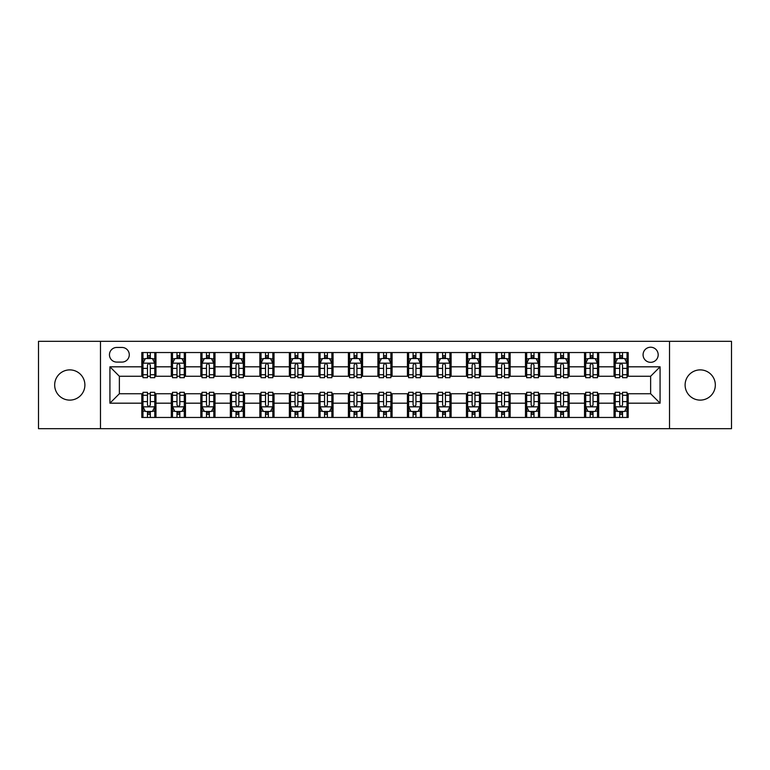 <?xml version="1.0" encoding="UTF-8"?>
<svg xmlns="http://www.w3.org/2000/svg" width="770" height="770" viewBox="0 0 770 770"><rect width="100%" height="100%" fill="white"/><g stroke="black" fill="none" stroke-linecap="round" stroke-linejoin="round"><path stroke-width="1.16" d="M700.219 369.889A15.111 15.111 0 0 0 685.107 385A15.111 15.111 0 0 0 700.219 400.111A15.111 15.111 0 0 0 715.33 385A15.111 15.111 0 0 0 700.219 369.889M69.781 369.889A15.111 15.111 0 0 0 54.67 385A15.111 15.111 0 0 0 69.781 400.111A15.111 15.111 0 0 0 84.892 385A15.111 15.111 0 0 0 69.781 369.889M650.631 347.222A7.556 7.556 0 0 0 643.075 354.778A7.556 7.556 0 0 0 650.631 362.333A7.556 7.556 0 0 0 658.186 354.778A7.556 7.556 0 0 0 650.631 347.222M669.515 428.678L731.5 428.678L731.5 341.322L669.515 341.322L669.515 428.678L100.485 428.678L100.485 341.322L38.5 341.322L38.5 428.678L100.485 428.678M116.77 362.092L121.968 362.092A7.315 7.315 0 0 0 129.283 354.778A7.315 7.315 0 0 0 121.968 347.453L116.77 347.453A7.315 7.315 0 0 0 109.456 354.778A7.315 7.315 0 0 0 116.77 362.092M669.515 341.322L100.485 341.322M141.805 403.182L109.927 403.182L109.927 366.818L141.805 366.818L141.805 376.261L119.369 376.261L119.369 393.74L141.805 393.74L141.805 417.465L628.195 417.465L628.195 393.74L650.631 393.74L650.631 376.261L628.195 376.261L628.195 366.818L660.073 366.818L660.073 403.182L628.195 403.182M628.195 366.818L628.195 352.535L141.805 352.535L141.805 366.818M614.037 352.535L614.037 376.261L615.211 376.261M619.696 376.261L622.535 376.261M627.021 376.261L628.195 376.261M614.037 376.261L597.501 376.261M584.517 352.535L584.517 376.261L585.701 376.261M590.186 376.261L593.015 376.261M584.517 376.261L567.99 376.261M555.006 352.535L555.006 376.261L556.181 376.261M560.666 376.261L563.505 376.261M555.006 376.261L538.471 376.261M525.487 352.535L525.487 376.261L526.67 376.261M531.156 376.261L533.985 376.261M525.487 376.261L508.96 376.261M495.976 352.535L495.976 376.261L497.151 376.261M501.645 376.261L504.475 376.261M495.976 376.261L479.45 376.261M466.456 352.535L466.456 376.261L467.64 376.261M472.125 376.261L474.965 376.261M466.456 376.261L449.93 376.261M436.946 352.535L436.946 376.261L438.13 376.261M442.615 376.261L445.445 376.261M436.946 376.261L420.42 376.261M407.426 352.535L407.426 376.261L408.61 376.261M413.095 376.261L415.935 376.261M407.426 376.261L390.9 376.261M377.916 352.535L377.916 376.261L379.1 376.261M383.585 376.261L386.415 376.261M377.916 376.261L361.39 376.261M348.406 352.535L348.406 376.261L349.58 376.261M354.065 376.261L356.905 376.261M348.406 376.261L331.87 376.261M318.886 352.535L318.886 376.261L320.07 376.261M324.555 376.261L327.385 376.261M318.886 376.261L302.36 376.261M289.376 352.535L289.376 376.261L290.55 376.261M295.035 376.261L297.875 376.261M289.376 376.261L272.85 376.261M259.856 352.535L259.856 376.261L261.04 376.261M265.525 376.261L268.355 376.261M259.856 376.261L243.33 376.261M230.345 352.535L230.345 376.261L231.529 376.261M236.015 376.261L238.844 376.261M230.345 376.261L213.819 376.261M200.826 352.535L200.826 376.261L202.01 376.261M206.495 376.261L209.334 376.261M200.826 376.261L184.299 376.261M171.315 352.535L171.315 376.261L172.499 376.261M176.984 376.261L179.814 376.261M171.315 376.261L154.789 376.261M141.805 376.261L142.979 376.261M147.465 376.261L150.304 376.261M141.805 393.74L142.979 393.74M147.465 393.74L150.304 393.74M154.789 393.74L155.963 393.74L155.963 417.465M172.499 393.74L155.963 393.74M176.984 393.74L179.814 393.74M184.299 393.74L185.483 393.74L185.483 417.465M202.01 393.74L185.483 393.74M206.495 393.74L209.334 393.74M213.819 393.74L214.994 393.74L214.994 417.465M231.529 393.74L214.994 393.74M236.015 393.74L238.844 393.74M243.33 393.74L244.513 393.74L244.513 417.465M261.04 393.74L244.513 393.74M265.525 393.74L268.355 393.74M272.85 393.74L274.024 393.74L274.024 417.465M290.55 393.74L274.024 393.74M295.035 393.74L297.875 393.74M302.36 393.74L303.544 393.74L303.544 417.465M320.07 393.74L303.544 393.74M324.555 393.74L327.385 393.74M331.87 393.74L333.054 393.74L333.054 417.465M349.58 393.74L333.054 393.74M354.065 393.74L356.905 393.74M361.39 393.74L362.574 393.74L362.574 417.465M379.1 393.74L362.574 393.74M383.585 393.74L386.415 393.74M390.9 393.74L392.084 393.74L392.084 417.465M408.61 393.74L392.084 393.74M413.095 393.74L415.935 393.74M420.42 393.74L421.594 393.74L421.594 417.465M438.13 393.74L421.594 393.74M442.615 393.74L445.445 393.74M449.93 393.74L451.114 393.74L451.114 417.465M467.64 393.74L451.114 393.74M472.125 393.74L474.965 393.74M479.45 393.74L480.624 393.74L480.624 417.465M497.151 393.74L480.624 393.74M501.645 393.74L504.475 393.74M508.96 393.74L510.144 393.74L510.144 417.465M526.67 393.74L510.144 393.74M531.156 393.74L533.985 393.74M538.471 393.74L539.654 393.74L539.654 417.465M556.181 393.74L539.654 393.74M560.666 393.74L563.505 393.74M567.99 393.74L569.174 393.74L569.174 417.465M585.701 393.74L569.174 393.74M590.186 393.74L593.015 393.74M597.501 393.74L598.685 393.74L598.685 417.465M615.211 393.74L598.685 393.74M619.696 393.74L622.535 393.74M627.021 393.74L628.195 393.74M155.963 352.535L155.963 376.261M141.805 358.435L142.979 358.435M147.465 358.435L150.304 358.435M154.789 358.435L155.963 358.435M141.805 411.565L142.979 411.565M147.465 411.565L150.304 411.565M154.789 411.565L155.963 411.565M171.315 393.74L171.315 417.465M185.483 352.535L185.483 376.261M171.315 358.435L172.499 358.435M176.984 358.435L179.814 358.435M184.299 358.435L185.483 358.435M171.315 411.565L172.499 411.565M176.984 411.565L179.814 411.565M184.299 411.565L185.483 411.565M200.826 393.74L200.826 417.465M200.826 411.565L202.01 411.565M206.495 411.565L209.334 411.565M213.819 411.565L214.994 411.565M214.994 352.535L214.994 376.261M200.826 358.435L202.01 358.435M206.495 358.435L209.334 358.435M213.819 358.435L214.994 358.435M230.345 393.74L230.345 417.465M230.345 411.565L231.529 411.565M236.015 411.565L238.844 411.565M243.33 411.565L244.513 411.565M244.513 352.535L244.513 376.261M230.345 358.435L231.529 358.435M236.015 358.435L238.844 358.435M243.33 358.435L244.513 358.435M259.856 393.74L259.856 417.465M259.856 411.565L261.04 411.565M265.525 411.565L268.355 411.565M272.85 411.565L274.024 411.565M274.024 352.535L274.024 376.261M259.856 358.435L261.04 358.435M265.525 358.435L268.355 358.435M272.85 358.435L274.024 358.435M289.376 393.74L289.376 417.465M289.376 411.565L290.55 411.565M295.035 411.565L297.875 411.565M302.36 411.565L303.544 411.565M303.544 352.535L303.544 376.261M289.376 358.435L290.55 358.435M295.035 358.435L297.875 358.435M302.36 358.435L303.544 358.435M318.886 393.74L318.886 417.465M318.886 411.565L320.07 411.565M324.555 411.565L327.385 411.565M331.87 411.565L333.054 411.565M333.054 352.535L333.054 376.261M318.886 358.435L320.07 358.435M324.555 358.435L327.385 358.435M331.87 358.435L333.054 358.435M348.406 393.74L348.406 417.465M348.406 411.565L349.58 411.565M354.065 411.565L356.905 411.565M361.39 411.565L362.574 411.565M362.574 352.535L362.574 376.261M348.406 358.435L349.58 358.435M354.065 358.435L356.905 358.435M361.39 358.435L362.574 358.435M377.916 393.74L377.916 417.465M377.916 411.565L379.1 411.565M383.585 411.565L386.415 411.565M390.9 411.565L392.084 411.565M392.084 352.535L392.084 376.261M377.916 358.435L379.1 358.435M383.585 358.435L386.415 358.435M390.9 358.435L392.084 358.435M407.426 393.74L407.426 417.465M407.426 411.565L408.61 411.565M413.095 411.565L415.935 411.565M420.42 411.565L421.594 411.565M421.594 352.535L421.594 376.261M407.426 358.435L408.61 358.435M413.095 358.435L415.935 358.435M420.42 358.435L421.594 358.435M436.946 393.74L436.946 417.465M436.946 411.565L438.13 411.565M442.615 411.565L445.445 411.565M449.93 411.565L451.114 411.565M451.114 352.535L451.114 376.261M436.946 358.435L438.13 358.435M442.615 358.435L445.445 358.435M449.93 358.435L451.114 358.435M466.456 393.74L466.456 417.465M466.456 411.565L467.64 411.565M472.125 411.565L474.965 411.565M479.45 411.565L480.624 411.565M480.624 352.535L480.624 376.261M466.456 358.435L467.64 358.435M472.125 358.435L474.965 358.435M479.45 358.435L480.624 358.435M495.976 393.74L495.976 417.465M495.976 411.565L497.151 411.565M501.645 411.565L504.475 411.565M508.96 411.565L510.144 411.565M510.144 352.535L510.144 376.261M495.976 358.435L497.151 358.435M501.645 358.435L504.475 358.435M508.96 358.435L510.144 358.435M525.487 393.74L525.487 417.465M525.487 411.565L526.67 411.565M531.156 411.565L533.985 411.565M538.471 411.565L539.654 411.565M539.654 352.535L539.654 376.261M525.487 358.435L526.67 358.435M531.156 358.435L533.985 358.435M538.471 358.435L539.654 358.435M555.006 393.74L555.006 417.465M555.006 411.565L556.181 411.565M560.666 411.565L563.505 411.565M567.99 411.565L569.174 411.565M569.174 352.535L569.174 376.261M555.006 358.435L556.181 358.435M560.666 358.435L563.505 358.435M567.99 358.435L569.174 358.435M584.517 393.74L584.517 417.465M584.517 411.565L585.701 411.565M590.186 411.565L593.015 411.565M597.501 411.565L598.685 411.565M598.685 352.535L598.685 376.261M584.517 358.435L585.701 358.435M590.186 358.435L593.015 358.435M597.501 358.435L598.685 358.435M614.037 393.74L614.037 417.465M614.037 411.565L615.211 411.565M619.696 411.565L622.535 411.565M627.021 411.565L628.195 411.565M614.037 358.435L615.211 358.435M619.696 358.435L622.535 358.435M627.021 358.435L628.195 358.435M119.369 376.261L109.927 366.818M119.369 393.74L109.927 403.182M660.073 366.818L650.631 376.261M660.073 403.182L650.631 393.74M150.304 355.605L147.465 355.605M154.789 374.721L150.304 374.721L150.304 377.685L154.789 377.685L154.789 363.276L152.422 358.55L145.347 358.55L142.979 363.276L142.979 377.685L147.465 377.685L147.465 374.721L142.979 374.721M142.979 363.276L142.979 352.535M154.789 363.276L154.789 352.535M147.465 358.55L147.465 352.535M150.304 352.535L150.304 358.55M150.304 374.721L150.304 365.047C149.361 363.228 148.417 363.228 147.465 365.047L147.465 374.721M147.465 414.395L150.304 414.395M142.979 395.28L147.465 395.28L147.465 392.315L142.979 392.315L142.979 406.724L145.347 411.45L152.422 411.45L154.789 406.724L154.789 392.315L150.304 392.315L150.304 395.28L154.789 395.28M154.789 406.724L154.789 417.465M142.979 406.724L142.979 417.465M150.304 411.45L150.304 417.465M147.465 417.465L147.465 411.45M147.465 395.28L147.465 404.953C148.408 406.772 149.351 406.772 150.304 404.953L150.304 395.28M179.814 355.605L176.984 355.605M184.299 374.721L179.814 374.721L179.814 377.685L184.299 377.685L184.299 363.276L181.941 358.55L174.857 358.55L172.499 363.276L172.499 377.685L176.984 377.685L176.984 374.721L172.499 374.721M172.499 363.276L172.499 352.535M184.299 363.276L184.299 352.535M176.984 358.55L176.984 352.535M179.814 352.535L179.814 358.55M179.814 374.721L179.814 365.047C178.871 363.228 177.928 363.228 176.984 365.047L176.984 374.721M209.334 355.605L206.495 355.605M213.819 374.721L209.334 374.721L209.334 377.685L213.819 377.685L213.819 363.276L211.452 358.55L204.368 358.55L202.01 363.276L202.01 377.685L206.495 377.685L206.495 374.721L202.01 374.721M202.01 363.276L202.01 352.535M213.819 363.276L213.819 352.535M206.495 358.55L206.495 352.535M209.334 352.535L209.334 358.55M209.334 374.721L209.334 365.047C208.391 363.228 207.438 363.228 206.495 365.047L206.495 374.721M238.844 355.605L236.015 355.605M243.33 374.721L238.844 374.721L238.844 377.685L243.33 377.685L243.33 363.276L240.972 358.55L233.888 358.55L231.529 363.276L231.529 377.685L236.015 377.685L236.015 374.721L231.529 374.721M231.529 363.276L231.529 352.535M243.33 363.276L243.33 352.535M236.015 358.55L236.015 352.535M238.844 352.535L238.844 358.55M238.844 374.721L238.844 365.047C237.901 363.228 236.958 363.228 236.015 365.047L236.015 374.721M176.984 414.395L179.814 414.395M172.499 395.28L176.984 395.28L176.984 392.315L172.499 392.315L172.499 406.724L174.857 411.45L181.941 411.45L184.299 406.724L184.299 392.315L179.814 392.315L179.814 395.28L184.299 395.28M184.299 406.724L184.299 417.465M172.499 406.724L172.499 417.465M179.814 411.45L179.814 417.465M176.984 417.465L176.984 411.45M176.984 395.28L176.984 404.953C177.928 406.772 178.871 406.772 179.814 404.953L179.814 395.28M206.495 414.395L209.334 414.395M202.01 395.28L206.495 395.28L206.495 392.315L202.01 392.315L202.01 406.724L204.368 411.45L211.452 411.45L213.819 406.724L213.819 392.315L209.334 392.315L209.334 395.28L213.819 395.28M213.819 406.724L213.819 417.465M202.01 406.724L202.01 417.465M209.334 411.45L209.334 417.465M206.495 417.465L206.495 411.45M206.495 395.28L206.495 404.953C207.438 406.772 208.381 406.772 209.334 404.953L209.334 395.28M236.015 414.395L238.844 414.395M231.529 395.28L236.015 395.28L236.015 392.315L231.529 392.315L231.529 406.724L233.888 411.45L240.972 411.45L243.33 406.724L243.33 392.315L238.844 392.315L238.844 395.28L243.33 395.28M243.33 406.724L243.33 417.465M231.529 406.724L231.529 417.465M238.844 411.45L238.844 417.465M236.015 417.465L236.015 411.45M236.015 395.28L236.015 404.953C236.958 406.772 237.901 406.772 238.844 404.953L238.844 395.28M268.355 355.605L265.525 355.605M272.85 374.721L268.355 374.721L268.355 377.685L272.85 377.685L272.85 363.276L270.482 358.55L263.398 358.55L261.04 363.276L261.04 377.685L265.525 377.685L265.525 374.721L261.04 374.721M261.04 363.276L261.04 352.535M272.85 363.276L272.85 352.535M265.525 358.55L265.525 352.535M268.355 352.535L268.355 358.55M268.355 374.721L268.355 365.047C267.411 363.228 266.468 363.228 265.525 365.047L265.525 374.721M265.525 414.395L268.355 414.395M261.04 395.28L265.525 395.28L265.525 392.315L261.04 392.315L261.04 406.724L263.398 411.45L270.482 411.45L272.85 406.724L272.85 392.315L268.355 392.315L268.355 395.28L272.85 395.28M272.85 406.724L272.85 417.465M261.04 406.724L261.04 417.465M268.355 411.45L268.355 417.465M265.525 417.465L265.525 411.45M265.525 395.28L265.525 404.953C266.468 406.772 267.411 406.772 268.355 404.953L268.355 395.28M297.875 355.605L295.035 355.605M302.36 374.721L297.875 374.721L297.875 377.685L302.36 377.685L302.36 363.276L300.002 358.55L292.918 358.55L290.55 363.276L290.55 377.685L295.035 377.685L295.035 374.721L290.55 374.721M290.55 363.276L290.55 352.535M302.36 363.276L302.36 352.535M295.035 358.55L295.035 352.535M297.875 352.535L297.875 358.55M297.875 374.721L297.875 365.047C296.931 363.228 295.988 363.228 295.035 365.047L295.035 374.721M327.385 355.605L324.555 355.605M331.87 374.721L327.385 374.721L327.385 377.685L331.87 377.685L331.87 363.276L329.512 358.55L322.428 358.55L320.07 363.276L320.07 377.685L324.555 377.685L324.555 374.721L320.07 374.721M320.07 363.276L320.07 352.535M331.87 363.276L331.87 352.535M324.555 358.55L324.555 352.535M327.385 352.535L327.385 358.55M327.385 374.721L327.385 365.047C326.442 363.228 325.498 363.228 324.555 365.047L324.555 374.721M356.905 355.605L354.065 355.605M361.39 374.721L356.905 374.721L356.905 377.685L361.39 377.685L361.39 363.276L359.032 358.55L351.948 358.55L349.58 363.276L349.58 377.685L354.065 377.685L354.065 374.721L349.58 374.721M349.58 363.276L349.58 352.535M361.39 363.276L361.39 352.535M354.065 358.55L354.065 352.535M356.905 352.535L356.905 358.55M356.905 374.721L356.905 365.047C355.961 363.228 355.018 363.228 354.065 365.047L354.065 374.721M386.415 355.605L383.585 355.605M390.9 374.721L386.415 374.721L386.415 377.685L390.9 377.685L390.9 363.276L388.542 358.55L381.458 358.55L379.1 363.276L379.1 377.685L383.585 377.685L383.585 374.721L379.1 374.721M379.1 363.276L379.1 352.535M390.9 363.276L390.9 352.535M383.585 358.55L383.585 352.535M386.415 352.535L386.415 358.55M386.415 374.721L386.415 365.047C385.472 363.228 384.528 363.228 383.585 365.047L383.585 374.721M415.935 355.605L413.095 355.605M420.42 374.721L415.935 374.721L415.935 377.685L420.42 377.685L420.42 363.276L418.052 358.55L410.968 358.55L408.61 363.276L408.61 377.685L413.095 377.685L413.095 374.721L408.61 374.721M408.61 363.276L408.61 352.535M420.42 363.276L420.42 352.535M413.095 358.55L413.095 352.535M415.935 352.535L415.935 358.55M415.935 374.721L415.935 365.047C414.992 363.228 414.048 363.228 413.095 365.047L413.095 374.721M295.035 414.395L297.875 414.395M290.55 395.28L295.035 395.28L295.035 392.315L290.55 392.315L290.55 406.724L292.918 411.45L300.002 411.45L302.36 406.724L302.36 392.315L297.875 392.315L297.875 395.28L302.36 395.28M302.36 406.724L302.36 417.465M290.55 406.724L290.55 417.465M297.875 411.45L297.875 417.465M295.035 417.465L295.035 411.45M295.035 395.28L295.035 404.953C295.978 406.772 296.931 406.772 297.875 404.953L297.875 395.28M324.555 414.395L327.385 414.395M320.07 395.28L324.555 395.28L324.555 392.315L320.07 392.315L320.07 406.724L322.428 411.45L329.512 411.45L331.87 406.724L331.87 392.315L327.385 392.315L327.385 395.28L331.87 395.28M331.87 406.724L331.87 417.465M320.07 406.724L320.07 417.465M327.385 411.45L327.385 417.465M324.555 417.465L324.555 411.45M324.555 395.28L324.555 404.953C325.498 406.772 326.442 406.772 327.385 404.953L327.385 395.28M354.065 414.395L356.905 414.395M349.58 395.28L354.065 395.28L354.065 392.315L349.58 392.315L349.58 406.724L351.948 411.45L359.032 411.45L361.39 406.724L361.39 392.315L356.905 392.315L356.905 395.28L361.39 395.28M361.39 406.724L361.39 417.465M349.58 406.724L349.58 417.465M356.905 411.45L356.905 417.465M354.065 417.465L354.065 411.45M354.065 395.28L354.065 404.953C355.008 406.772 355.952 406.772 356.905 404.953L356.905 395.28M383.585 414.395L386.415 414.395M379.1 395.28L383.585 395.28L383.585 392.315L379.1 392.315L379.1 406.724L381.458 411.45L388.542 411.45L390.9 406.724L390.9 392.315L386.415 392.315L386.415 395.28L390.9 395.28M390.9 406.724L390.9 417.465M379.1 406.724L379.1 417.465M386.415 411.45L386.415 417.465M383.585 417.465L383.585 411.45M383.585 395.28L383.585 404.953C384.528 406.772 385.472 406.772 386.415 404.953L386.415 395.28M413.095 414.395L415.935 414.395M408.61 395.28L413.095 395.28L413.095 392.315L408.61 392.315L408.61 406.724L410.968 411.45L418.052 411.45L420.42 406.724L420.42 392.315L415.935 392.315L415.935 395.28L420.42 395.28M420.42 406.724L420.42 417.465M408.61 406.724L408.61 417.465M415.935 411.45L415.935 417.465M413.095 417.465L413.095 411.45M413.095 395.28L413.095 404.953C414.039 406.772 414.982 406.772 415.935 404.953L415.935 395.28M445.445 355.605L442.615 355.605M449.93 374.721L445.445 374.721L445.445 377.685L449.93 377.685L449.93 363.276L447.572 358.55L440.488 358.55L438.13 363.276L438.13 377.685L442.615 377.685L442.615 374.721L438.13 374.721M438.13 363.276L438.13 352.535M449.93 363.276L449.93 352.535M442.615 358.55L442.615 352.535M445.445 352.535L445.445 358.55M445.445 374.721L445.445 365.047C444.502 363.228 443.558 363.228 442.615 365.047L442.615 374.721M442.615 414.395L445.445 414.395M438.13 395.28L442.615 395.28L442.615 392.315L438.13 392.315L438.13 406.724L440.488 411.45L447.572 411.45L449.93 406.724L449.93 392.315L445.445 392.315L445.445 395.28L449.93 395.28M449.93 406.724L449.93 417.465M438.13 406.724L438.13 417.465M445.445 411.45L445.445 417.465M442.615 417.465L442.615 411.45M442.615 395.28L442.615 404.953C443.558 406.772 444.502 406.772 445.445 404.953L445.445 395.28M474.965 355.605L472.125 355.605M479.45 374.721L474.965 374.721L474.965 377.685L479.45 377.685L479.45 363.276L477.082 358.55L469.998 358.55L467.64 363.276L467.64 377.685L472.125 377.685L472.125 374.721L467.64 374.721M467.64 363.276L467.64 352.535M479.45 363.276L479.45 352.535M472.125 358.55L472.125 352.535M474.965 352.535L474.965 358.55M474.965 374.721L474.965 365.047C474.022 363.228 473.069 363.228 472.125 365.047L472.125 374.721M472.125 414.395L474.965 414.395M467.64 395.28L472.125 395.28L472.125 392.315L467.64 392.315L467.64 406.724L469.998 411.45L477.082 411.45L479.45 406.724L479.45 392.315L474.965 392.315L474.965 395.28L479.45 395.28M479.45 406.724L479.45 417.465M467.64 406.724L467.64 417.465M474.965 411.45L474.965 417.465M472.125 417.465L472.125 411.45M472.125 395.28L472.125 404.953C473.069 406.772 474.012 406.772 474.965 404.953L474.965 395.28M504.475 355.605L501.645 355.605M508.96 374.721L504.475 374.721L504.475 377.685L508.96 377.685L508.96 363.276L506.602 358.55L499.518 358.55L497.151 363.276L497.151 377.685L501.645 377.685L501.645 374.721L497.151 374.721M497.151 363.276L497.151 352.535M508.96 363.276L508.96 352.535M501.645 358.55L501.645 352.535M504.475 352.535L504.475 358.55M504.475 374.721L504.475 365.047C503.532 363.228 502.589 363.228 501.645 365.047L501.645 374.721M501.645 414.395L504.475 414.395M497.151 395.28L501.645 395.28L501.645 392.315L497.151 392.315L497.151 406.724L499.518 411.45L506.602 411.45L508.96 406.724L508.96 392.315L504.475 392.315L504.475 395.28L508.96 395.28M508.96 406.724L508.96 417.465M497.151 406.724L497.151 417.465M504.475 411.45L504.475 417.465M501.645 417.465L501.645 411.45M501.645 395.28L501.645 404.953C502.589 406.772 503.532 406.772 504.475 404.953L504.475 395.28M533.985 355.605L531.156 355.605M538.471 374.721L533.985 374.721L533.985 377.685L538.471 377.685L538.471 363.276L536.113 358.55L529.029 358.55L526.67 363.276L526.67 377.685L531.156 377.685L531.156 374.721L526.67 374.721M526.67 363.276L526.67 352.535M538.471 363.276L538.471 352.535M531.156 358.55L531.156 352.535M533.985 352.535L533.985 358.55M533.985 374.721L533.985 365.047C533.042 363.228 532.099 363.228 531.156 365.047L531.156 374.721M531.156 414.395L533.985 414.395M526.67 395.28L531.156 395.28L531.156 392.315L526.67 392.315L526.67 406.724L529.029 411.45L536.113 411.45L538.471 406.724L538.471 392.315L533.985 392.315L533.985 395.28L538.471 395.28M538.471 406.724L538.471 417.465M526.67 406.724L526.67 417.465M533.985 411.45L533.985 417.465M531.156 417.465L531.156 411.45M531.156 395.28L531.156 404.953C532.099 406.772 533.042 406.772 533.985 404.953L533.985 395.28M563.505 355.605L560.666 355.605M567.99 374.721L563.505 374.721L563.505 377.685L567.99 377.685L567.99 363.276L565.632 358.55L558.548 358.55L556.181 363.276L556.181 377.685L560.666 377.685L560.666 374.721L556.181 374.721M556.181 363.276L556.181 352.535M567.99 363.276L567.99 352.535M560.666 358.55L560.666 352.535M563.505 352.535L563.505 358.55M563.505 374.721L563.505 365.047C562.562 363.228 561.619 363.228 560.666 365.047L560.666 374.721M560.666 414.395L563.505 414.395M556.181 395.28L560.666 395.28L560.666 392.315L556.181 392.315L556.181 406.724L558.548 411.45L565.632 411.45L567.99 406.724L567.99 392.315L563.505 392.315L563.505 395.28L567.99 395.28M567.99 406.724L567.99 417.465M556.181 406.724L556.181 417.465M563.505 411.45L563.505 417.465M560.666 417.465L560.666 411.45M560.666 395.28L560.666 404.953C561.609 406.772 562.562 406.772 563.505 404.953L563.505 395.28M593.015 355.605L590.186 355.605M597.501 374.721L593.015 374.721L593.015 377.685L597.501 377.685L597.501 363.276L595.143 358.55L588.059 358.55L585.701 363.276L585.701 377.685L590.186 377.685L590.186 374.721L585.701 374.721M585.701 363.276L585.701 352.535M597.501 363.276L597.501 352.535M590.186 358.55L590.186 352.535M593.015 352.535L593.015 358.55M593.015 374.721L593.015 365.047C592.072 363.228 591.129 363.228 590.186 365.047L590.186 374.721M590.186 414.395L593.015 414.395M585.701 395.28L590.186 395.28L590.186 392.315L585.701 392.315L585.701 406.724L588.059 411.45L595.143 411.45L597.501 406.724L597.501 392.315L593.015 392.315L593.015 395.28L597.501 395.28M597.501 406.724L597.501 417.465M585.701 406.724L585.701 417.465M593.015 411.45L593.015 417.465M590.186 417.465L590.186 411.45M590.186 395.28L590.186 404.953C591.129 406.772 592.072 406.772 593.015 404.953L593.015 395.28M622.535 355.605L619.696 355.605M627.021 374.721L622.535 374.721L622.535 377.685L627.021 377.685L627.021 363.276L624.653 358.55L617.578 358.55L615.211 363.276L615.211 377.685L619.696 377.685L619.696 374.721L615.211 374.721M615.211 363.276L615.211 352.535M627.021 363.276L627.021 352.535M619.696 358.55L619.696 352.535M622.535 352.535L622.535 358.55M622.535 374.721L622.535 365.047C621.592 363.228 620.649 363.228 619.696 365.047L619.696 374.721M619.696 414.395L622.535 414.395M615.211 395.28L619.696 395.28L619.696 392.315L615.211 392.315L615.211 406.724L617.578 411.45L624.653 411.45L627.021 406.724L627.021 392.315L622.535 392.315L622.535 395.28L627.021 395.28M627.021 406.724L627.021 417.465M615.211 406.724L615.211 417.465M622.535 411.45L622.535 417.465M619.696 417.465L619.696 411.45M619.696 395.28L619.696 404.953C620.639 406.772 621.582 406.772 622.535 404.953L622.535 395.28M171.315 403.182L155.963 403.182M171.315 366.818L155.963 366.818M200.826 366.818L185.483 366.818M200.826 403.182L185.483 403.182M230.345 366.818L214.994 366.818M230.345 403.182L214.994 403.182M259.856 366.818L244.513 366.818M259.856 403.182L244.513 403.182M289.376 366.818L274.024 366.818M289.376 403.182L274.024 403.182M318.886 366.818L303.544 366.818M318.886 403.182L303.544 403.182M348.406 366.818L333.054 366.818M348.406 403.182L333.054 403.182M377.916 366.818L362.574 366.818M377.916 403.182L362.574 403.182M407.426 366.818L392.084 366.818M407.426 403.182L392.084 403.182M436.946 366.818L421.594 366.818M436.946 403.182L421.594 403.182M466.456 366.818L451.114 366.818M466.456 403.182L451.114 403.182M495.976 366.818L480.624 366.818M495.976 403.182L480.624 403.182M525.487 366.818L510.144 366.818M525.487 403.182L510.144 403.182M555.006 366.818L539.654 366.818M555.006 403.182L539.654 403.182M584.517 366.818L569.174 366.818M584.517 403.182L569.174 403.182M614.037 366.818L598.685 366.818M614.037 403.182L598.685 403.182M154.731 363.161L143.037 363.161M142.979 358.839L145.203 358.839M152.566 358.839L154.789 358.839M147.465 368.387L142.979 368.387M154.789 368.387L150.304 368.387M150.304 357.107L147.465 357.107M143.037 406.839L154.731 406.839M154.789 411.161L152.566 411.161M145.203 411.161L142.979 411.161M150.304 401.613L154.789 401.613M142.979 401.613L147.465 401.613M147.465 412.893L150.304 412.893M184.242 363.161L172.557 363.161M172.499 358.839L174.713 358.839M182.086 358.839L184.299 358.839M176.984 368.387L172.499 368.387M184.299 368.387L179.814 368.387M179.814 357.107L176.984 357.107M213.762 363.161L202.067 363.161M202.01 358.839L204.233 358.839M211.596 358.839L213.819 358.839M206.495 368.387L202.01 368.387M213.819 368.387L209.334 368.387M209.334 357.107L206.495 357.107M243.272 363.161L231.587 363.161M231.529 358.839L233.743 358.839M241.106 358.839L243.33 358.839M236.015 368.387L231.529 368.387M243.33 368.387L238.844 368.387M238.844 357.107L236.015 357.107M172.557 406.839L184.242 406.839M184.299 411.161L182.086 411.161M174.713 411.161L172.499 411.161M179.814 401.613L184.299 401.613M172.499 401.613L176.984 401.613M176.984 412.893L179.814 412.893M202.067 406.839L213.762 406.839M213.819 411.161L211.596 411.161M204.233 411.161L202.01 411.161M209.334 401.613L213.819 401.613M202.01 401.613L206.495 401.613M206.495 412.893L209.334 412.893M231.587 406.839L243.272 406.839M243.33 411.161L241.106 411.161M233.743 411.161L231.529 411.161M238.844 401.613L243.33 401.613M231.529 401.613L236.015 401.613M236.015 412.893L238.844 412.893M272.782 363.161L261.097 363.161M261.04 358.839L263.263 358.839M270.626 358.839L272.85 358.839M265.525 368.387L261.04 368.387M272.85 368.387L268.355 368.387M268.355 357.107L265.525 357.107M261.097 406.839L272.782 406.839M272.85 411.161L270.626 411.161M263.263 411.161L261.04 411.161M268.355 401.613L272.85 401.613M261.04 401.613L265.525 401.613M265.525 412.893L268.355 412.893M302.302 363.161L290.617 363.161M290.55 358.839L292.773 358.839M300.136 358.839L302.36 358.839M295.035 368.387L290.55 368.387M302.36 368.387L297.875 368.387M297.875 357.107L295.035 357.107M331.812 363.161L320.128 363.161M320.07 358.839L322.284 358.839M329.656 358.839L331.87 358.839M324.555 368.387L320.07 368.387M331.87 368.387L327.385 368.387M327.385 357.107L324.555 357.107M361.332 363.161L349.638 363.161M349.58 358.839L351.803 358.839M359.167 358.839L361.39 358.839M354.065 368.387L349.58 368.387M361.39 368.387L356.905 368.387M356.905 357.107L354.065 357.107M390.842 363.161L379.158 363.161M379.1 358.839L381.314 358.839M388.686 358.839L390.9 358.839M383.585 368.387L379.1 368.387M390.9 368.387L386.415 368.387M386.415 357.107L383.585 357.107M420.362 363.161L408.668 363.161M408.61 358.839L410.833 358.839M418.197 358.839L420.42 358.839M413.095 368.387L408.61 368.387M420.42 368.387L415.935 368.387M415.935 357.107L413.095 357.107M290.617 406.839L302.302 406.839M302.36 411.161L300.136 411.161M292.773 411.161L290.55 411.161M297.875 401.613L302.36 401.613M290.55 401.613L295.035 401.613M295.035 412.893L297.875 412.893M320.128 406.839L331.812 406.839M331.87 411.161L329.656 411.161M322.284 411.161L320.07 411.161M327.385 401.613L331.87 401.613M320.07 401.613L324.555 401.613M324.555 412.893L327.385 412.893M349.638 406.839L361.332 406.839M361.39 411.161L359.167 411.161M351.803 411.161L349.58 411.161M356.905 401.613L361.39 401.613M349.58 401.613L354.065 401.613M354.065 412.893L356.905 412.893M379.158 406.839L390.842 406.839M390.9 411.161L388.686 411.161M381.314 411.161L379.1 411.161M386.415 401.613L390.9 401.613M379.1 401.613L383.585 401.613M383.585 412.893L386.415 412.893M408.668 406.839L420.362 406.839M420.42 411.161L418.197 411.161M410.833 411.161L408.61 411.161M415.935 401.613L420.42 401.613M408.61 401.613L413.095 401.613M413.095 412.893L415.935 412.893M449.873 363.161L438.188 363.161M438.13 358.839L440.344 358.839M447.717 358.839L449.93 358.839M442.615 368.387L438.13 368.387M449.93 368.387L445.445 368.387M445.445 357.107L442.615 357.107M438.188 406.839L449.873 406.839M449.93 411.161L447.717 411.161M440.344 411.161L438.13 411.161M445.445 401.613L449.93 401.613M438.13 401.613L442.615 401.613M442.615 412.893L445.445 412.893M479.383 363.161L467.698 363.161M467.64 358.839L469.864 358.839M477.227 358.839L479.45 358.839M472.125 368.387L467.64 368.387M479.45 368.387L474.965 368.387M474.965 357.107L472.125 357.107M467.698 406.839L479.383 406.839M479.45 411.161L477.227 411.161M469.864 411.161L467.64 411.161M474.965 401.613L479.45 401.613M467.64 401.613L472.125 401.613M472.125 412.893L474.965 412.893M508.903 363.161L497.218 363.161M497.151 358.839L499.374 358.839M506.737 358.839L508.96 358.839M501.645 368.387L497.151 368.387M508.96 368.387L504.475 368.387M504.475 357.107L501.645 357.107M497.218 406.839L508.903 406.839M508.96 411.161L506.737 411.161M499.374 411.161L497.151 411.161M504.475 401.613L508.96 401.613M497.151 401.613L501.645 401.613M501.645 412.893L504.475 412.893M538.413 363.161L526.728 363.161M526.67 358.839L528.894 358.839M536.257 358.839L538.471 358.839M531.156 368.387L526.67 368.387M538.471 368.387L533.985 368.387M533.985 357.107L531.156 357.107M526.728 406.839L538.413 406.839M538.471 411.161L536.257 411.161M528.894 411.161L526.67 411.161M533.985 401.613L538.471 401.613M526.67 401.613L531.156 401.613M531.156 412.893L533.985 412.893M567.933 363.161L556.238 363.161M556.181 358.839L558.404 358.839M565.767 358.839L567.99 358.839M560.666 368.387L556.181 368.387M567.99 368.387L563.505 368.387M563.505 357.107L560.666 357.107M556.238 406.839L567.933 406.839M567.99 411.161L565.767 411.161M558.404 411.161L556.181 411.161M563.505 401.613L567.99 401.613M556.181 401.613L560.666 401.613M560.666 412.893L563.505 412.893M597.443 363.161L585.758 363.161M585.701 358.839L587.914 358.839M595.287 358.839L597.501 358.839M590.186 368.387L585.701 368.387M597.501 368.387L593.015 368.387M593.015 357.107L590.186 357.107M585.758 406.839L597.443 406.839M597.501 411.161L595.287 411.161M587.914 411.161L585.701 411.161M593.015 401.613L597.501 401.613M585.701 401.613L590.186 401.613M590.186 412.893L593.015 412.893M626.963 363.161L615.269 363.161M615.211 358.839L617.434 358.839M624.797 358.839L627.021 358.839M619.696 368.387L615.211 368.387M627.021 368.387L622.535 368.387M622.535 357.107L619.696 357.107M615.269 406.839L626.963 406.839M627.021 411.161L624.797 411.161M617.434 411.161L615.211 411.161M622.535 401.613L627.021 401.613M615.211 401.613L619.696 401.613M619.696 412.893L622.535 412.893"/></g></svg>
